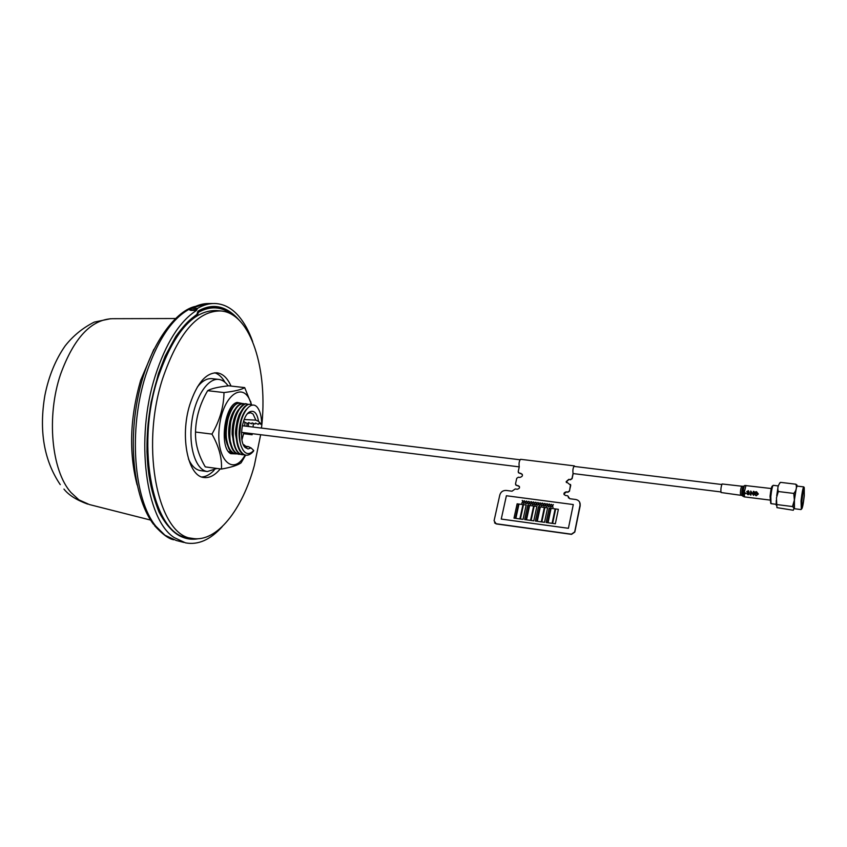 <?xml version="1.0" encoding="UTF-8"?>
<svg xmlns="http://www.w3.org/2000/svg" width="847" height="847" viewBox="0 0 847 847"><rect width="100%" height="100%" fill="white"/><g stroke="black" fill="none" stroke-linecap="round" stroke-linejoin="round"><path stroke-width="1.27" d="M236.789 402.854L238.145 403.236M233.656 453.41L228.394 451.44M229.537 452.637L231.94 453.367M244.148 419.519L255.858 420.133L253.094 414.067L250.691 412.764L248.097 413.378L249.653 411.875C241.702 415.697 238.462 441.922 245.249 447.565L248.044 448.931L251.083 447.947L253.729 450.498C249.569 454.765 245.979 454.564 242.973 449.884C239.934 444.188 240.326 443.521 239.595 436.586C238.018 418.693 249.473 398.799 256.959 406.899C260.029 410.541 261.617 416.438 261.712 424.591L258.928 423.352L258.314 424.336L255.487 423.098L254.926 424.082L252.099 422.844L251.559 423.828L248.732 422.6L247.62 423.521L244.91 422.314L244.751 426.03M244.539 446.115L248.415 446.644L246.477 446.951L243.534 445.077M243.904 432.637L241.924 439.805M237.075 453.854L235.625 453.854C231.411 452.764 228.584 448.762 227.134 441.848C225.651 436.417 225.948 428.762 228.023 418.873C231.485 407.746 235.53 402.537 240.167 403.246L241.564 403.627M239.669 403.183L239.606 403.183C235.392 402.717 229.992 408.519 227.451 418.81C225.461 426.75 225.196 434.49 226.636 442.007C229.325 451.218 229.675 451.059 235.064 453.78L235.35 453.812M240.516 454.288L239.034 454.288C235.032 453.389 232.269 449.535 230.712 442.716C228.87 438.344 230.373 420.08 231.475 419.297C234.407 408.963 238.441 403.744 243.576 403.638L244.984 404.03M243.301 403.617L243.015 403.574C238.176 403.416 234.143 408.635 230.913 419.223C228.955 425.649 228.785 433.823 230.416 443.733C231.824 449.651 234.513 453.156 238.473 454.225L238.759 454.246M243.957 454.733L242.475 454.744C238.568 454.151 235.805 450.297 234.174 443.182C232.66 435.422 232.936 427.608 234.99 419.72C236.144 415.305 237.7 411.663 239.659 408.794C243.121 404.781 245.566 403.193 246.996 404.04L248.425 404.443M246.721 404.019L246.445 403.977C243.205 401.806 235.413 412.584 234.428 419.657C230.098 435.729 234.037 453.738 241.935 454.67L242.2 454.701M253.602 450.964L253.475 451.229C251.019 454.14 248.51 455.464 245.948 455.188C237.562 453.505 234.27 435.093 238.483 420.144C240.982 410.266 246.795 403.066 250.479 404.453L252.544 405.205M250.034 404.4L249.918 404.379C245.196 403.67 240.072 411.176 237.912 420.08C233.656 435.676 237.361 454.172 245.397 455.125L245.672 455.146M187.716 537.665C153.815 535.336 135.054 448.423 157.722 378.482C167.748 347.291 180.813 326.413 196.928 315.857L195.392 315.751M179.511 535.759L187.092 537.549M197.658 312.247L198.484 312.299C204.402 309.007 210.183 307.546 215.847 307.927C221.787 308.361 227.292 310.658 232.396 314.83M215.202 307.885L207.282 307.8M247.377 413.865L248.097 413.378M248.415 446.644L251.083 447.947M255.858 420.133L258.536 421.351C257.096 413.092 254.142 409.937 249.653 411.875M239.542 435.559L241.056 421.266L242.666 416.279M246.583 409.133C244.063 411.843 242.094 415.877 240.675 421.224C237.943 432.701 238.716 442.25 242.973 449.884M258.536 421.351L261.712 424.591M241.829 410.244C239.373 414.384 239.489 413.272 237.181 420.8C235.773 427.83 235.244 432.425 235.593 434.564L237.753 446.147M238.388 409.832C236.44 412.351 234.863 415.866 233.666 420.366C232.512 425.554 232.067 428.169 232.152 434.299L234.323 445.797M235.106 409.143C233.084 411.674 231.453 415.274 230.215 419.953C227.928 429.842 228.203 438.46 231.03 445.808M231.39 409.069L226.774 419.53C224.487 429.037 224.699 437.497 227.398 444.919M225.969 437.655C225.238 431.832 225.63 425.808 227.144 419.583L228.626 414.988M243.565 421.097L244.889 422.409M196.324 315.137L197.34 315.2L198.484 312.299M197.34 315.2L196.928 315.857M197.446 312.914L198.05 312.956M208.838 303.544L208.987 303.544C203.344 303.406 197.595 304.994 191.729 308.308L197.52 308.372C203.418 304.984 209.209 303.364 214.884 303.501C223.777 303.861 231.707 308.064 238.685 316.1C244.317 322.686 248.986 331.198 252.671 341.659M183.852 542.429L176.271 540.481L164.932 535.209L155.89 526.252C133.762 499.698 128.257 429.747 145.684 375.39L145.684 375.39C158.05 338.048 174.059 315.275 193.73 307.069M137.129 484.96C128.755 452.616 129.93 417.74 140.644 380.314L153.868 349.313M175.467 318.525L112.344 318.694C91.105 319.531 73.858 338.017 60.603 374.162C46.225 416.364 51.498 470.699 70.947 492.478L78.919 499.857L89.401 504.558L150.586 520.069M219.024 308.329L213.793 307.059M194.069 538.628L187.346 538.385C164.074 535.283 145.081 493.039 147.145 438.524C148.934 384.083 171.56 329.97 196.716 314.893L196.864 314.449C189.273 319.975 182.274 327.281 175.858 336.354L165.165 356.121L158.431 373.633L151.168 401.944C148.627 416.184 147.23 432.658 146.955 451.398C147.759 471.567 149.834 488.348 159.003 512.001C169.802 532.594 182.91 541.498 198.304 538.724M185.504 538.004L190.3 538.078M222.295 526.569C210.395 539.804 198.124 545.235 185.482 542.853L174.175 537.559C145.822 519.529 134.948 439.011 155.181 376.1C165.747 343.331 179.49 321.458 196.409 310.489L189.622 309.981L191.729 308.308L189.897 309.706M190.617 310.415L196.493 310.351L197.52 308.372M196.748 309.547L189.622 309.981M214.45 307.842L209.347 307.387M181.353 536.627L186.298 537.4M197.764 311.611L196.853 314.661M220.262 468.899C215.032 475.252 209.654 478.121 204.106 477.517C188.098 476.766 179.691 436.808 189.781 404.771C196.885 383.32 205.959 372.669 217.033 372.818C222.814 373.633 227.472 378.048 231.03 386.063M214.111 470.276C210.141 474.458 206.065 476.692 201.893 476.988M260.664 434.723L254.312 465.628C242.306 509.83 216.8 542.408 192.904 538.47L188.394 537.781C154.143 536.405 134.864 448.995 157.722 378.482C173.455 332.723 193.031 310.076 216.44 310.542L220.982 310.965C250.924 313.252 268.404 370.234 261.479 428.084M192.904 538.47C158.823 537.136 139.691 449.63 162.497 379.022C178.188 333.199 197.69 310.51 220.982 310.965M214.757 372.796C218.727 374.088 222.136 377.254 224.974 382.283M228.15 385.861C225.44 382.008 222.306 379.858 218.738 379.414C207.504 377.868 194.651 397.91 191.655 422.833C188.5 447.735 196.102 470.307 207.356 471.535L216.97 468.455M218.738 379.414L211.962 378.662C206.996 378.185 202.126 380.97 197.351 387.005M188.468 458.979C191.634 465.988 195.678 469.873 200.601 470.625L207.356 471.535M233.836 453.484L229.781 452.785L230.797 453.685C219.013 448.19 224.36 404.898 237.128 402.431L242.581 403.543M237.128 402.431L235.911 403.056L240.167 403.246M247.049 423.225L246.932 426.295M236.408 453.897L230.797 453.685M248.563 422.579L248.446 426.486M250.818 433.495L251.93 434.596L243.714 433.569M252.11 434.723L252.311 433.685L251.93 434.596M245.101 455.072L244.815 455.57C232.639 477.052 215.254 458.587 219.447 426.295C223.206 393.95 244.571 380.176 251.178 404.008L251.368 404.644M253.317 423.489L253.105 427.057M243.989 444.855L245.768 446.284M251.601 404.728L244.677 387.598C241.723 389.62 234.831 391.272 223.989 392.563C223.809 406.676 219.797 420.525 211.951 434.109C218.928 446.411 222.083 458.068 221.448 469.058C231.104 467.364 237.647 465.289 241.077 462.843L245.641 455.157M221.448 469.058L205.27 466.888C198.367 455.051 195.117 443.436 195.519 432.044C195.848 417.74 199.892 403.955 207.653 390.689C211.147 388.604 218.155 386.973 228.711 385.798L244.677 387.598M211.951 434.109L195.519 432.044M223.989 392.563L207.653 390.689M804.099 496.141L804.152 489.005C803.411 489.884 802.66 493.716 801.897 500.492L801.855 507.597C802.585 506.697 803.337 502.885 804.099 496.141M801.696 502.716L802.808 493.706M801.823 501.244L802.575 495.167M794.179 503.002L793.692 504.42M794.242 502.112L794.253 501.308M801.717 500.831L801.601 509.005C802.437 508.433 803.327 504.029 804.279 495.802L804.248 487.576C803.39 489.005 802.554 493.42 801.717 500.831M801.304 509.227L801.05 500.895C801.918 493.081 802.808 488.423 803.708 486.919L804.015 487.29M800.997 509.555L794.433 508.729L794.433 500.079C795.365 491.821 796.296 487.163 797.218 486.104L803.792 486.898M792.485 506.538L794.37 500.143L793.777 493.42L778.319 491.525L776.455 497.92L776.932 507.628L793.3 510.254L793.999 508.073L792.485 506.538L777.07 504.6M773.279 485.342L773.216 485.32C772.369 486.178 771.564 489.937 770.823 496.617L771.014 503.637M770.728 503.277L770.05 496.31C770.759 490.011 771.501 486.612 772.273 486.104L772.898 485.627M777.26 493.229L777.758 490.275M779.632 483.086L780.5 482.356C777.948 485.172 777.228 488.221 778.319 491.525M793.777 493.42C796.318 490.561 797.016 487.491 795.873 484.209L780.5 482.356M795.873 484.209L797.461 486.136M574.764 466.485L574.361 465.882L520.609 459.307C519.169 460.874 518.724 463.383 519.264 466.835L518.195 471.684L519.232 473.124L520.81 473.325C523.224 475.029 522.927 476.395 519.92 477.422L518.332 477.221L516.734 478.333L515.495 483.976L516.532 485.437L518.12 485.638C520.238 487.141 519.973 488.348 517.337 489.238L515.22 488.963L512.012 491.196L506.231 490.445C502.97 490.339 500.842 491.821 499.825 494.902L494.076 520.778L496.13 523.742L571.418 534.182L574.7 531.905L580.206 504.293C579.941 501.636 578.448 500.037 575.738 499.497L569.766 498.724L567.596 495.76L565.436 495.474C563.255 493.949 563.509 492.732 566.198 491.832L567.818 492.033L569.438 490.911L570.624 485.183L569.491 491.006L570.55 484.452M570.624 485.183L566.156 481.678L568.782 479.36L566.209 481.774L568.835 479.455L570.507 479.762L572.127 478.629L573.165 473.589M566.421 482.546L566.209 481.774L566.421 482.546M569.438 490.911L570.73 485.373M568.485 497.93L568.252 496.649M494.532 522.853L496.268 523.922L571.524 534.362L574.806 532.075L580.206 505.648L579.644 502.144L580.153 505.553L574.753 531.99L580.1 505.458M571.524 534.362L574.753 531.99L571.418 534.182M568.782 479.36L570.402 479.561L572.021 478.439L573.07 473.399M568.348 496.829L568.221 496.236M563.943 493.97L566.294 492.012L563.943 493.97L564.134 494.648M566.442 482.589L566.262 481.869L568.888 479.55M515.717 484.982L519.423 486.506M518.237 485.829L519.391 486.453M580.206 505.648L579.666 502.186M518.406 472.668L522.303 474.32M566.294 492.012L567.924 492.223L569.544 491.101M574.361 465.882C573.006 467.629 572.583 470.212 573.091 473.632L573.758 473.642M524.674 519.582L526.008 519.772L529.089 505.415L527.755 505.236L524.664 519.582L525.998 519.772L529.1 505.415M535.389 521.053L536.723 521.244L539.793 506.834L538.448 506.654L535.378 521.053L536.723 521.233L539.793 506.845M544.526 522.303L547.575 507.872L544.886 507.512L541.836 521.932L544.526 522.303M541.847 521.932L544.536 522.313L547.575 507.882M537.263 521.307L541.297 521.868L544.356 507.448L540.322 506.908L537.263 521.307L541.297 521.858L544.346 507.448M546.156 522.525L547.501 522.715L550.539 508.264L549.195 508.084L546.146 522.525L547.501 522.705L550.55 508.274M553.091 507.268L552.329 506.072L551.122 507.004L552.233 505.839L551.641 504.389L552.424 505.648L553.398 504.621L552.519 505.881L552.805 507.226M546.834 503.753L545.68 504.971L546.251 506.358L545.5 505.151L544.282 506.093L545.404 504.928L544.801 503.478L545.584 504.727L546.834 503.743L545.68 504.96L545.976 506.315M545.5 505.161L544.293 506.104M541.709 505.754L540.958 504.558L539.751 505.5L540.862 504.336L540.27 502.885L541.053 504.145L542.027 503.118L541.138 504.367L541.424 505.712M537.76 502.557L536.606 503.764L537.167 505.151L536.426 503.954L535.495 504.928L536.331 503.721L535.738 502.282L536.511 503.531L537.76 502.546L536.606 503.764L536.892 505.108M532.954 504.59L534.065 503.425L533.758 502.017L534.245 503.234L535.505 502.25L534.341 503.457L534.912 504.844L534.161 503.647L533.229 504.621M530.391 504.251L529.65 503.065L528.443 503.997L529.555 502.832L528.973 501.392L529.735 502.642L530.984 501.657L529.83 502.874L530.116 504.209M524.219 500.768L523.075 501.975L523.637 503.362L522.885 502.155L521.964 503.139L522.79 501.932L522.218 500.492L522.98 501.731L524.219 500.757L523.065 501.964L523.351 503.309M525.32 502.271L525.881 503.658L525.14 502.462L523.944 503.393L525.045 502.239L524.462 500.799L525.235 502.049L526.485 501.064L525.32 502.271M527.575 502.567L528.136 503.954L527.395 502.758L526.188 503.7L527.3 502.536L526.718 501.096L527.48 502.345L528.729 501.36L527.575 502.567M533.239 501.953L532.085 503.16L532.657 504.558L531.895 503.351L530.698 504.293L531.81 503.118L531.217 501.678L531.99 502.927L533.25 501.953L532.085 503.171L532.371 504.505M531.905 503.362L530.698 504.283M535.495 502.26L534.351 503.467L534.637 504.812M534.161 503.658L533.239 504.632M533.758 502.027L534.256 503.224M536.426 503.965L535.23 504.886M536.024 502.324L536.511 503.531M540.026 502.843L538.872 504.06L539.444 505.458L538.681 504.251L537.485 505.193L538.597 504.018L538.004 502.578L538.777 503.827L540.037 502.853L538.872 504.071L539.158 505.415M538.692 504.261L537.485 505.193M543.223 504.854L542.016 505.786L543.128 504.621L542.535 503.182L543.319 504.431L544.568 503.457L543.414 504.674L543.986 506.061L543.223 504.854L542.027 505.797M545.087 503.52L545.584 504.727M549.11 504.05L547.956 505.267L548.528 506.665L547.765 505.458L546.569 506.4L547.67 505.225L547.077 503.774L547.861 505.034L549.121 504.06L547.956 505.267L548.253 506.622M547.776 505.468L546.559 506.39M551.386 504.346L550.232 505.564L550.815 506.972L550.042 505.754L548.845 506.707L549.947 505.532L549.354 504.081L550.137 505.331L551.397 504.357L550.232 505.574L550.529 506.919M550.052 505.765L548.835 506.697M568.411 528.295L573.292 504.558L506.39 495.749L501.244 519.073L568.411 528.295M555.134 508.888L551.079 508.338L548.041 522.79L552.106 523.34L555.134 508.888M558.374 509.322L555.664 508.952L552.636 523.404L555.346 523.774L558.374 509.322L555.346 523.774L552.646 523.414M533.642 506.03L529.629 505.479L526.538 519.836L530.561 520.397L533.642 506.03M526.538 519.846L530.55 520.386L533.631 506.019M536.85 506.453L534.171 506.083L531.09 520.46L533.769 520.841L536.85 506.453L533.769 520.831L531.09 520.471M522.97 504.6L518.978 504.06L515.865 518.385L519.867 518.936L522.97 504.6L519.857 518.925L515.865 518.385M526.167 505.034L523.499 504.664L520.397 518.999L523.065 519.37L526.167 505.034L523.065 519.37L520.397 519.01M518.459 504.007L517.125 503.817L514.002 518.131L515.336 518.322L518.459 504.007L515.336 518.311L514.013 518.131M548.041 522.779L552.096 523.33L555.124 508.878M549.629 504.113L550.137 505.331M547.353 503.817L547.861 505.034M544.568 503.446L543.403 504.664L543.7 506.019M542.811 503.213L543.308 504.431M538.279 502.62L538.777 503.827M531.493 501.72L531.99 502.927M522.493 500.524L522.98 501.742M522.885 502.155L521.688 503.086M721.146 492.509L721.083 492.531C720.628 489.873 720.956 487.025 722.068 483.986L722.195 484.008M756.233 493.812L755.259 492.446L756.477 492.16L757.546 494.722L756.18 495.326L754.539 494.415L756.149 495.77L758.351 494.002L756.498 491.684L754.709 492.107L754.539 493.6L756.233 493.812M753.555 495.4L753.946 491.419L753.364 491.345L753.036 494.341L750.781 491.027L750.4 494.997L750.982 495.072L751.225 492.139L753.555 495.4M749.288 492.276L748.325 490.667L746.683 491.694L748.981 493.843L748.081 494.32L746.62 493.43L748.081 494.764L749.563 493.886L747.266 491.736L748.293 491.144L749.288 492.276M744.291 492.626L745.201 493.378L744.206 493.833L744.344 492.086L743.507 491.26L744.545 490.201L742.967 491.482L744.291 492.626M744.577 496.871L744.206 493.833M744.185 494.277L745.773 493.409L744.344 492.086L745.985 485.469M197.796 311.537C203.799 308.16 209.749 306.699 215.667 307.133L215.667 307.133C222.454 307.768 228.616 310.711 234.164 315.973M216.218 307.503L217.383 308.064M239.352 320.367C226.7 305.799 212.968 302.686 198.166 311.04M776.212 505.236L776.276 500.397M776.699 495.749L777.8 488.645M740.649 494.944L740.585 494.955C740.193 492.298 740.532 489.439 741.58 486.379L741.697 486.39M742.978 496.247L742.004 495.527C741.57 492.689 741.93 489.577 743.084 486.178L743.126 486.157M769.828 500.058L744.492 496.903L743.094 496.331L742.978 491.546M743.052 490.847L744.375 485.638M232.216 453.41L231.665 453.336M235.625 453.854L235.064 453.78M239.034 454.288L238.473 454.225M242.475 454.744L241.935 454.67M245.948 455.188L245.397 455.125M244.095 445.723L245.249 447.565M250.479 404.453L249.918 404.379M246.996 404.04L246.445 403.977M243.576 403.638L243.015 403.574M191.2 308.393L206.202 303.618M154.503 525.585C162.243 534.108 168.638 538.84 173.688 539.772M63.959 489.079C68.565 495.008 76.463 500.016 87.643 504.103M215.339 307.112L215.667 307.133C209.982 306.667 204.085 308.117 197.997 311.505M60.253 484.632C43.98 460.524 38.867 430.742 44.902 395.295C48.734 376.206 55.5 359.721 65.187 345.83C73.096 335.804 82.784 327.895 94.25 322.104L110.565 318.716M153.625 524.441C134.737 499.804 127.876 446.941 137.913 397.487C147.516 347.979 174.418 311.093 195.106 306.445M197.796 311.802L196.928 314.555M208.987 303.544L213.19 303.512M243.375 444.76L244.127 444.855M250.68 401.51L251.178 404.008M241.077 462.843L244.815 455.57M252.11 434.755L243.682 433.706M720.839 491.927L573.048 473.558M519.253 466.866L241.501 432.341M721.76 484.505L573.811 466.369M520.005 459.773L242.316 425.734M801.601 509.005L800.923 509.513M796.847 484.844L794.401 500.122L793.999 508.073M776.159 504.304L770.961 503.647M778.393 485.956L773.216 485.32M804.248 487.576L803.708 486.919M741.908 495.453L721.083 492.531M742.639 486.316L722.131 483.976M771.246 488.528L744.862 485.49"/></g></svg>
